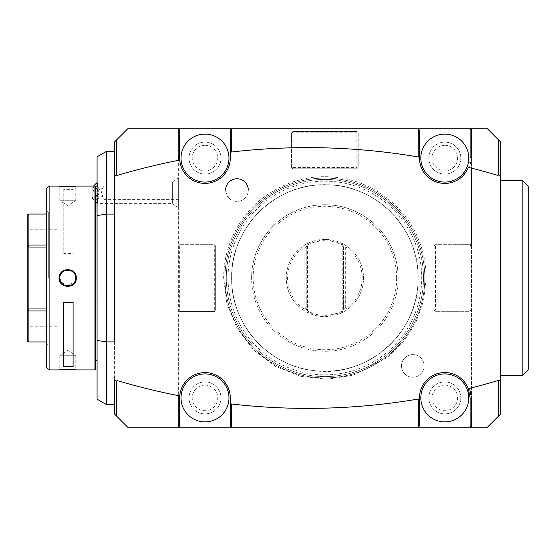 <?xml version="1.0" encoding="UTF-8"?>
<svg xmlns="http://www.w3.org/2000/svg" width="556" height="556" viewBox="0 0 556 556"><rect width="100%" height="100%" fill="white"/><g stroke="black" fill="none" stroke-linecap="round" stroke-linejoin="round"><path stroke-width="0.42" stroke-dasharray="2.78 2.08" d="M46.454 245.022L46.454 310.978L46.454 214.06L46.454 245.022L28.863 245.022L28.863 214.06L28.293 214.053M27.8 214.616L27.8 341.384M27.8 278L27.8 228.44L27.8 278M46.454 247.038L28.863 247.038L28.293 246.023L28.863 245.022M28.293 246.023L27.8 246.308M28.863 247.038L28.863 308.962L28.293 309.977L27.8 309.692M46.454 310.978L46.454 341.947L46.454 310.978L28.863 310.978L28.293 309.977M28.863 310.978L28.863 341.94L28.293 341.947M48.337 278L48.337 212.163L48.337 278M46.454 188.741L46.454 367.259M46.454 308.962L28.863 308.962M46.454 344.922L48.337 343.837L46.454 341.947L28.863 341.94M46.454 211.078L48.337 212.163L46.454 214.053L28.863 214.06M49.116 186.072L49.116 369.928M76.082 279.918L76.297 278C76.797 266.936 58.741 266.929 59.242 278L65.872 286.361L75.442 281.732M94.944 186.072L94.944 369.928M59.568 186.1L60.347 186.17M62.112 186.295L63.141 186.357M64.204 186.406L65.393 186.441M66.498 186.469L67.769 186.475M69.048 186.469L70.146 186.441M71.328 186.406L72.391 186.357M73.455 186.295L75.192 186.17M75.97 186.1L75.762 186.607C76.255 187.038 59.283 187.038 59.777 186.607C59.277 187.038 76.255 187.038 75.762 186.607L75.762 200.73L59.777 200.73L59.777 186.607L59.242 186.072L59.77 186.607M63.773 189.381L63.773 253.578L63.773 189.381L73.1 189.381L73.1 253.578L63.773 253.578M75.748 277.583L75.706 277.041M75.567 276.256A7.992 7.992 0 0 1 75.651 276.693L75.505 275.978M75.463 275.832L75.331 275.415A7.992 7.992 0 0 1 75.463 275.832M75.234 275.137L74.608 273.865M74.58 273.823L74.337 273.448A7.992 7.992 0 0 1 74.58 273.816M74.205 273.26L72.85 271.828A7.992 7.992 0 0 1 73.183 272.12M72.502 271.557L72.141 271.307A7.992 7.992 0 0 1 72.502 271.557M71.376 270.869L70.973 270.682A7.992 7.992 0 0 1 71.376 270.869M70.57 270.515L70.153 270.369A7.992 7.992 0 0 1 70.57 270.515M69.729 270.251L69.298 270.153A7.992 7.992 0 0 1 69.729 270.251M69.271 270.146L68.868 270.084A7.992 7.992 0 0 1 69.222 270.14M68.43 270.035L67.985 270.007A7.992 7.992 0 0 1 68.43 270.035M67.547 270.007L67.109 270.035A7.992 7.992 0 0 1 67.547 270.007M66.268 270.146A7.992 7.992 0 0 1 66.671 270.084L66.31 270.14M66.24 270.153L65.81 270.251A7.992 7.992 0 0 1 66.24 270.153M65.386 270.369L64.969 270.515A7.992 7.992 0 0 1 65.386 270.369M64.559 270.682L64.162 270.869A7.992 7.992 0 0 1 64.559 270.682M63.398 271.307L63.036 271.557A7.992 7.992 0 0 1 63.398 271.307M61.195 273.448L60.951 273.823A7.992 7.992 0 0 1 61.195 273.448M60.736 274.198L60.534 274.594A7.992 7.992 0 0 1 60.736 274.205M60.208 275.415L60.076 275.832A7.992 7.992 0 0 1 60.208 275.415M59.965 276.256L59.881 276.693A7.992 7.992 0 0 1 59.965 276.256M59.826 277.124L59.784 277.562A7.992 7.992 0 0 1 59.826 277.124M59.784 278.438L59.826 278.876A7.992 7.992 0 0 1 59.784 278.438M59.881 279.307L59.965 279.744A7.992 7.992 0 0 1 59.881 279.307M60.076 280.168L60.208 280.585A7.992 7.992 0 0 1 60.076 280.168M60.534 281.405L60.736 281.795A7.992 7.992 0 0 1 60.534 281.405M60.951 282.177L61.195 282.552A7.992 7.992 0 0 1 60.951 282.177M61.737 283.247A7.992 7.992 0 0 1 61.459 282.907L62.036 283.574M63.036 284.443L63.398 284.693A7.992 7.992 0 0 1 63.036 284.443M64.162 285.131L64.559 285.318A7.992 7.992 0 0 1 64.162 285.131M64.969 285.485L65.386 285.631A7.992 7.992 0 0 1 64.969 285.485M65.81 285.749L66.24 285.847A7.992 7.992 0 0 1 65.81 285.749M66.268 285.853L66.671 285.916A7.992 7.992 0 0 1 66.31 285.86M67.109 285.965L67.547 285.993A7.992 7.992 0 0 1 67.109 285.965M67.985 285.993L68.43 285.965A7.992 7.992 0 0 1 67.985 285.993M69.271 285.853A7.992 7.992 0 0 1 68.868 285.916L69.222 285.86M69.298 285.847L69.729 285.749A7.992 7.992 0 0 1 69.298 285.847M70.153 285.631L70.57 285.485A7.992 7.992 0 0 1 70.153 285.631M70.973 285.318L71.376 285.131A7.992 7.992 0 0 1 70.973 285.318M72.141 284.693L72.502 284.443A7.992 7.992 0 0 1 72.141 284.693M74.08 282.907A7.992 7.992 0 0 1 73.802 283.24L74.699 281.982M74.803 281.802L74.997 281.405M75.123 281.134L75.463 280.168A7.992 7.992 0 0 1 75.331 280.585M75.505 280.009L75.748 278.417M75.97 369.9L75.192 369.83M73.455 369.705L72.391 369.643M71.328 369.594L70.146 369.559M69.041 369.531L67.762 369.525M66.484 369.531L65.393 369.559M64.204 369.594L63.141 369.643M62.112 369.705L60.347 369.83M59.568 369.9L59.777 369.392C59.277 368.962 76.255 368.962 75.762 369.392C76.255 368.962 59.283 368.962 59.777 369.392L59.777 355.27L75.762 355.27L75.762 369.392L76.297 369.928L75.762 369.392M74.803 274.198A7.992 7.992 0 0 1 74.997 274.594M75.713 277.124A7.992 7.992 0 0 1 75.748 277.562M74.337 282.552A7.992 7.992 0 0 0 74.58 282.177M75.567 279.737A7.992 7.992 0 0 0 75.651 279.307M75.713 278.876A7.992 7.992 0 0 0 75.748 278.438M95.743 186.872L95.743 369.128M95.743 278L95.743 195.399L95.743 278M97.022 360.601L97.022 195.399M97.078 278L97.078 361.136L97.078 278M97.078 399.18L97.078 156.82M106.404 404.566L106.404 151.434M471.446 246.023L471.446 309.977L470.112 311.304L435.473 311.304L470.112 311.304L471.446 309.977L471.446 427.216L127.72 427.216L114.397 413.893L114.397 142.107L127.72 128.784L178.344 128.784L178.344 427.216L178.344 128.784L471.446 128.784L471.446 168.148M114.397 176.231L114.397 404.566L114.397 379.769L116.517 380.943M178.344 177.996L178.344 207.471L178.344 177.996A15.985 15.985 0 0 0 172.624 182.076L172.624 203.392A15.985 15.985 0 0 0 178.344 207.471M214.317 311.304L215.652 309.977L215.652 246.023L215.652 309.977L214.317 311.304M214.317 244.696L215.652 246.023L214.317 244.696L179.678 244.696L214.317 244.696M179.011 245.363L179.678 244.696L178.344 246.023L179.011 245.363L179.678 246.023L179.678 309.977L179.011 310.637L179.678 311.304L179.011 310.637M470.112 244.696L435.473 244.696L434.139 246.023L434.139 309.977L434.139 246.023L435.473 244.696L470.112 244.696M435.473 311.304L434.139 309.977L435.473 311.304M291.587 167.419L292.922 168.753L356.869 168.753L292.922 168.753L291.587 167.419L291.587 132.78L292.922 131.452L356.869 131.452L357.536 132.119L356.869 132.78L292.922 132.78L292.254 132.119L291.587 132.78L291.587 167.419M358.203 167.419L356.869 168.753L358.203 167.419L358.203 132.78L358.203 167.419M357.536 132.119L356.869 131.452L292.922 131.452L292.254 132.119M226.306 278A98.586 98.586 0 0 1 324.899 179.414A98.586 98.586 0 0 1 423.484 278A98.586 98.586 0 0 1 324.899 376.586A98.586 98.586 0 0 1 226.306 278A98.586 98.586 0 0 1 324.899 179.414A98.586 98.586 0 0 1 423.484 278A98.586 98.586 0 0 1 324.899 376.586A98.586 98.586 0 0 1 226.306 278M424.152 365.931A11.322 11.322 0 0 1 412.823 377.253A11.322 11.322 0 0 1 401.502 365.931A11.322 11.322 0 0 1 412.823 354.603A11.322 11.322 0 0 1 424.152 365.931A11.322 11.322 0 0 1 412.823 377.253A11.322 11.322 0 0 1 401.502 365.931A11.322 11.322 0 0 1 412.823 354.603A11.322 11.322 0 0 1 424.152 365.931M225.639 190.069A11.322 11.322 0 0 0 236.967 201.397A11.322 11.322 0 0 0 248.289 190.069A11.322 11.322 0 0 0 236.967 178.747A11.322 11.322 0 0 0 225.639 190.069L225.958 192.737C231.345 201.592 231.345 201.592 225.958 192.737L225.639 190.069A11.322 11.322 0 0 0 236.967 201.397A11.322 11.322 0 0 0 248.289 190.069M204.99 174.084A15.985 15.985 0 0 0 220.982 158.099A15.985 15.985 0 0 0 204.99 142.107A15.985 15.985 0 0 0 189.005 158.099A15.985 15.985 0 0 0 204.99 174.084A15.985 15.985 0 0 1 189.005 158.099A15.985 15.985 0 0 1 204.99 142.107A15.985 15.985 0 0 1 220.982 158.099A15.985 15.985 0 0 1 204.99 174.084M204.99 413.893A15.985 15.985 0 0 0 220.982 397.901A15.985 15.985 0 0 0 204.99 381.916A15.985 15.985 0 0 0 189.005 397.901A15.985 15.985 0 0 0 204.99 413.893A15.985 15.985 0 0 1 189.005 397.901A15.985 15.985 0 0 1 204.99 381.916A15.985 15.985 0 0 1 220.982 397.901A15.985 15.985 0 0 1 204.99 413.893M444.8 413.893A15.985 15.985 0 0 0 460.785 397.901A15.985 15.985 0 0 0 444.8 381.916A15.985 15.985 0 0 0 428.815 397.901A15.985 15.985 0 0 0 444.8 413.893A15.985 15.985 0 0 1 428.815 397.901A15.985 15.985 0 0 1 444.8 381.916A15.985 15.985 0 0 1 460.785 397.901A15.985 15.985 0 0 1 444.8 413.893M444.8 174.084A15.985 15.985 0 0 0 460.785 158.099A15.985 15.985 0 0 0 444.8 142.107A15.985 15.985 0 0 0 428.815 158.099A15.985 15.985 0 0 0 444.8 174.084A15.985 15.985 0 0 1 428.815 158.099A15.985 15.985 0 0 1 444.8 142.107A15.985 15.985 0 0 1 460.785 158.099A15.985 15.985 0 0 1 444.8 174.084M179.678 309.977L214.317 309.977L214.984 310.637M214.317 309.977L214.317 246.023L214.984 245.363M214.317 246.023L179.678 246.023M500.754 379.769L500.754 413.893L487.431 427.216L471.446 427.216L471.446 128.784L487.431 128.784L500.754 142.107L500.754 176.231L498.635 175.057M500.754 180.742L500.754 375.258L500.754 180.742M470.779 310.637L470.112 309.977L470.112 246.023L470.779 245.363M470.112 246.023L435.473 246.023L434.806 245.363M435.473 246.023L435.473 309.977L434.806 310.637M435.473 309.977L470.112 309.977M471.446 128.784L470.112 130.118L470.112 158.099L468.354 167.377L469.57 167.544L471.683 157.167M419.488 425.882L418.154 427.216M471.446 427.216L470.112 425.882L470.112 397.901M231.637 427.216L230.302 425.882L230.302 403.837M230.302 397.901A25.312 25.312 0 0 0 204.99 372.589A25.312 25.312 0 0 0 179.678 397.901L179.678 425.882L178.344 427.216M178.344 128.784L179.678 130.118L179.678 158.099A25.312 25.312 0 0 0 204.99 183.41A25.312 25.312 0 0 0 230.302 158.099M230.302 152.163L230.302 130.118L231.637 128.784M418.154 128.784L419.488 130.118M522.869 375.258L522.869 180.742M528.2 369.928L528.2 186.072M292.922 132.78L292.922 167.419L292.254 168.086M292.922 167.419L356.869 167.419L357.536 168.086M356.869 167.419L356.869 132.78M324.899 178.08A99.92 99.92 0 0 0 224.978 278A99.92 99.92 0 0 0 324.899 377.92A99.92 99.92 0 0 1 224.978 278A99.92 99.92 0 0 1 324.899 178.08A99.92 99.92 0 0 1 424.819 278A99.92 99.92 0 0 1 324.899 377.92A99.92 99.92 0 0 1 224.978 278A99.92 99.92 0 0 1 324.899 178.08A99.92 99.92 0 0 1 424.819 278A99.92 99.92 0 0 1 324.899 377.92A99.92 99.92 0 0 0 424.819 278A99.92 99.92 0 0 0 324.899 178.08A99.92 99.92 0 0 1 424.819 278A99.92 99.92 0 0 1 324.899 377.92A99.92 99.92 0 0 1 224.978 278A99.92 99.92 0 0 1 324.899 178.08M324.899 184.738A93.262 93.262 0 0 0 231.637 278A93.262 93.262 0 0 0 324.899 371.262A93.262 93.262 0 0 0 418.154 278A93.262 93.262 0 0 0 324.899 184.738A93.262 93.262 0 0 1 418.154 278A93.262 93.262 0 0 1 324.899 371.262A93.262 93.262 0 0 1 231.637 278A93.262 93.262 0 0 1 324.899 184.738M324.899 374.841A96.841 96.841 0 0 0 421.74 278A96.841 96.841 0 0 0 324.899 181.159A96.841 96.841 0 0 0 228.05 278A96.841 96.841 0 0 0 324.899 374.841M398.172 278A73.274 73.274 0 0 1 324.899 351.274A73.274 73.274 0 0 1 251.618 278A73.274 73.274 0 0 0 324.899 351.274A73.274 73.274 0 0 0 398.172 278A73.274 73.274 0 0 0 324.899 204.726A73.274 73.274 0 0 0 251.618 278A73.274 73.274 0 0 1 324.899 204.726A73.274 73.274 0 0 1 398.172 278M396.63 278A71.738 71.738 0 0 0 324.899 206.262A71.738 71.738 0 0 0 253.161 278A71.738 71.738 0 0 0 324.899 349.738A71.738 71.738 0 0 0 396.63 278M324.899 239.365A38.635 38.635 0 0 0 286.257 278A38.635 38.635 0 0 0 324.899 316.635A38.635 38.635 0 0 0 363.534 278A38.635 38.635 0 0 0 324.899 239.365L342.218 243.465A38.635 38.635 0 0 1 342.218 312.535L324.899 316.635L307.579 312.535A38.635 38.635 0 0 1 307.579 243.465L324.899 239.365M342.663 311.304L343.664 308.559L342.218 312.535L342.663 311.304L342.218 311.04C330.667 316.705 319.123 316.705 307.579 311.04L307.579 244.96C319.123 239.295 330.667 239.295 342.218 244.96L342.218 311.04M307.579 244.96L307.127 244.696L307.579 243.465L306.127 247.441L304.111 247.024A37.301 37.301 0 0 0 304.111 308.976L306.127 308.559L307.127 311.304L307.579 311.04M307.127 311.304L306.127 308.559M343.664 247.441L342.218 243.465L343.664 247.441L345.679 247.024A37.301 37.301 0 0 1 345.679 308.976L343.664 308.559M343.545 247.121L343.545 308.879L343.545 247.121M342.663 244.696L342.218 244.96M307.127 244.696L306.127 247.441M306.245 308.879L306.245 247.121L306.245 308.879M204.99 145.304A12.788 12.788 0 0 1 217.778 158.099A12.788 12.788 0 0 1 204.99 170.887A12.788 12.788 0 0 1 192.202 158.099A12.788 12.788 0 0 1 204.99 145.304M204.99 385.113A12.788 12.788 0 0 1 217.778 397.901A12.788 12.788 0 0 1 204.99 410.696A12.788 12.788 0 0 1 192.202 397.901A12.788 12.788 0 0 1 204.99 385.113M444.8 385.113A12.788 12.788 0 0 1 457.588 397.901A12.788 12.788 0 0 1 444.8 410.696A12.788 12.788 0 0 1 432.012 397.901A12.788 12.788 0 0 1 444.8 385.113M444.8 145.304A12.788 12.788 0 0 1 457.588 158.099A12.788 12.788 0 0 1 444.8 170.887A12.788 12.788 0 0 1 432.012 158.099A12.788 12.788 0 0 1 444.8 145.304M172.624 203.392L172.624 182.076L97.495 182.076L97.495 185.683C101.011 190.388 101.011 195.086 97.495 199.785L97.495 203.392L172.624 203.392M97.495 199.785L92.164 197.352L92.164 188.123L95.403 186.531M97.078 185.843L97.495 185.683M97.078 189.082A3.996 2.829 90 0 1 98.759 192.737A3.996 2.829 90 0 1 95.938 196.734A3.996 2.829 90 0 1 93.109 192.737A3.996 2.829 90 0 1 95.743 188.748M92.164 188.123L92.164 197.352M92.164 198.061L97.495 203.392L97.495 182.076L97.078 182.493M95.938 196.734L102.471 196.734L103.041 192.737L102.471 188.741L104.007 186.072L104.007 199.395L104.007 186.072L178.344 186.072L178.344 199.395L104.007 199.395L102.471 196.734L102.985 196.185A3.996 2.829 90 0 1 101.588 192.737A3.996 2.829 90 0 1 102.985 189.283L102.985 196.185M95.938 188.741L102.471 188.741L102.985 189.283M178.344 199.395L178.344 186.072M75.762 355.27L59.777 355.27L67.769 350.468L75.762 355.27M63.773 302.422L63.773 366.619M73.1 302.422L73.1 366.619M75.762 278A7.992 7.992 0 0 1 67.769 285.993A7.992 7.992 0 0 1 59.777 278A7.992 7.992 0 0 1 67.769 270.007A7.992 7.992 0 0 1 75.762 278L76.297 278M59.777 200.73L75.762 200.73L67.769 205.532L59.777 200.73M73.1 253.578L73.1 189.381M29.134 278L29.134 326.226L29.134 278M57.108 278L57.108 229.774L57.108 278M59.242 278L59.777 278M345.679 247.024L345.679 308.976M304.111 308.976L304.111 247.024M92.164 187.407L93.498 186.072M59.242 369.928L59.77 369.392M76.297 186.072L75.762 186.607M57.108 326.226L29.134 326.226L27.8 327.56M57.108 229.774L29.134 229.774L27.8 228.44M426.146 278.035L423.526 300.893L415.812 322.57L403.899 341.335L388.178 357.042L353.116 375.244L327.248 379.227L301.227 376.447L275.741 366.522L253.842 350.134L237.127 328.485L226.813 303.152L223.644 277.965C223.748 258.957 228.731 241.325 238.58 225.069C258.005 192.459 297.578 172.867 335.247 177.281C373.027 180.624 407.784 207.847 420.176 243.73C424.145 254.822 426.139 266.255 426.146 278.035M418.154 278.028C419.412 228.731 375.703 184.3 326.393 184.752C276.054 182.618 230.323 227.592 231.637 277.972C230.657 323.564 267.825 365.744 313.181 370.518C366.724 378.977 419.801 332.21 418.154 278.028"/><path stroke-width="0.83" d="M46.454 245.022L28.863 245.022L28.293 246.023L28.863 247.038L46.454 247.038M28.863 245.022L28.863 214.06L46.454 214.06L28.863 214.06M28.293 246.023L27.8 246.308L27.8 214.616L28.293 214.053M28.293 341.947L46.454 341.947L28.293 341.947L27.8 341.384L27.8 246.308M28.863 341.94L28.863 310.978L27.8 309.692M46.454 308.962L28.863 308.962L28.293 309.977M28.863 308.962L28.863 247.038M46.454 310.978L28.863 310.978M49.116 186.072L49.116 369.928L46.454 367.259L46.454 188.741L49.116 186.072L59.568 186.1M49.116 369.928L59.242 369.928C58.748 369.49 76.804 369.49 76.297 369.928L94.944 369.928L94.944 186.072L76.297 186.072C76.791 186.51 58.734 186.51 59.242 186.072M59.242 278C58.741 266.929 76.791 266.929 76.297 278C76.797 289.064 58.741 289.071 59.242 278L59.784 278.438A7.992 7.992 0 0 1 59.777 278C59.277 267.693 76.262 267.693 75.762 278L75.748 277.583M60.347 186.17L62.112 186.295M63.141 186.357L64.204 186.406M65.393 186.441L66.498 186.469M67.769 186.475L69.048 186.469M70.146 186.441L71.328 186.406M72.391 186.357L73.455 186.295M75.192 186.17L75.97 186.1M75.706 277.041L75.651 276.693A7.992 7.992 0 0 1 75.713 277.124M75.505 275.978L75.463 275.832A7.992 7.992 0 0 1 75.567 276.256M75.178 274.998A7.992 7.992 0 0 1 75.331 275.415L75.234 275.137M74.608 273.865L74.58 273.823A7.992 7.992 0 0 1 74.803 274.198M74.08 273.093A7.992 7.992 0 0 1 74.337 273.448L74.205 273.26M72.85 271.828L72.502 271.557A7.992 7.992 0 0 1 72.85 271.828M71.738 271.064A7.992 7.992 0 0 0 71.376 270.869L71.766 271.078A7.992 7.992 0 0 1 72.141 271.307L71.835 271.12M70.973 270.682L70.57 270.515A7.992 7.992 0 0 1 70.973 270.682M70.153 270.369L69.729 270.251A7.992 7.992 0 0 1 70.153 270.369M68.868 270.084L68.43 270.035A7.992 7.992 0 0 1 68.861 270.084M67.985 270.007L67.547 270.007A7.992 7.992 0 0 1 67.985 270.007M67.109 270.035L66.671 270.084A7.992 7.992 0 0 1 67.109 270.035M65.81 270.251L65.386 270.369A7.992 7.992 0 0 1 65.81 270.251M64.969 270.515L64.559 270.682A7.992 7.992 0 0 1 64.969 270.515M63.773 271.078L63.398 271.307A7.992 7.992 0 0 1 64.162 270.869L63.794 271.064M63.036 271.557L62.689 271.828A7.992 7.992 0 0 1 63.036 271.557M61.73 272.76A7.992 7.992 0 0 1 62.355 272.12L62.036 272.426M61.459 273.093L61.195 273.448A7.992 7.992 0 0 1 61.459 273.093M60.951 273.823L60.736 274.198A7.992 7.992 0 0 1 60.951 273.823M60.361 274.998L60.208 275.415A7.992 7.992 0 0 1 60.534 274.594L60.382 274.942M60.076 275.832L59.965 276.256A7.992 7.992 0 0 1 60.076 275.832M59.881 276.693L59.826 277.124A7.992 7.992 0 0 1 59.881 276.693M59.784 277.562L59.777 278A7.992 7.992 0 0 1 59.784 277.562M75.442 281.732L76.082 279.918M59.826 278.876L59.881 279.307A7.992 7.992 0 0 1 59.826 278.876M59.965 279.744L60.076 280.168A7.992 7.992 0 0 1 59.965 279.744M60.361 281.002A7.992 7.992 0 0 1 60.208 280.585L60.534 281.405A7.992 7.992 0 0 1 60.382 281.058M60.736 281.795L60.951 282.177A7.992 7.992 0 0 1 60.736 281.802M61.195 282.552L61.459 282.907A7.992 7.992 0 0 1 61.195 282.552M62.036 283.574L62.355 283.88A7.992 7.992 0 0 1 61.737 283.247M62.689 284.172L63.036 284.443A7.992 7.992 0 0 1 62.689 284.172M63.794 284.936A7.992 7.992 0 0 0 64.162 285.131L63.773 284.922A7.992 7.992 0 0 1 63.398 284.693L63.704 284.88M64.559 285.318L64.969 285.485A7.992 7.992 0 0 1 64.559 285.318M65.386 285.631L65.81 285.749A7.992 7.992 0 0 1 65.386 285.631M66.671 285.916L67.109 285.965A7.992 7.992 0 0 1 66.671 285.916M67.547 285.993L67.985 285.993A7.992 7.992 0 0 1 67.547 285.993M68.43 285.965L68.861 285.916A7.992 7.992 0 0 1 68.43 285.965M69.729 285.749L70.153 285.631A7.992 7.992 0 0 1 69.729 285.749M70.57 285.485L70.973 285.318A7.992 7.992 0 0 1 70.57 285.485M71.766 284.922L72.141 284.693A7.992 7.992 0 0 1 71.376 285.131L71.738 284.936M72.502 284.443L72.85 284.172A7.992 7.992 0 0 1 72.502 284.443M73.781 283.268L73.795 283.247A7.992 7.992 0 0 1 73.183 283.88L73.302 283.768M75.567 279.737A7.992 7.992 0 0 1 75.463 280.168L75.505 280.009M75.748 278.417L75.762 278C76.262 288.307 59.277 288.307 59.777 278M75.192 369.83L73.455 369.705M72.391 369.643L71.328 369.594M70.146 369.559L69.041 369.531M67.762 369.525L66.484 369.531M65.393 369.559L64.204 369.594M63.141 369.643L62.112 369.705M60.347 369.83L59.568 369.9M63.773 366.619L63.773 302.422L73.1 302.422L73.1 366.619L63.773 366.619M73.183 272.12A7.992 7.992 0 0 1 73.795 272.753M74.997 274.594A7.992 7.992 0 0 1 75.157 274.956M75.748 277.562A7.992 7.992 0 0 1 75.748 278.438M74.08 282.907A7.992 7.992 0 0 0 74.337 282.552M74.58 282.177A7.992 7.992 0 0 0 75.331 280.585M75.651 279.307A7.992 7.992 0 0 0 75.713 278.876M94.944 369.928L95.743 369.128L95.743 186.872L94.944 186.072M95.743 195.399L97.022 195.399L97.078 361.136M97.078 340.432L97.078 399.18L106.404 404.566L106.404 341.905L97.078 340.432L97.078 215.568L106.404 214.095L106.404 151.434L97.078 156.82L97.078 215.568M106.404 341.905L106.404 214.095L114.397 214.095L114.397 341.905L106.404 341.905M114.397 214.095L114.397 142.107L116.517 139.987L116.517 175.057L117.059 175.439A1318.881 932.586 -90 0 0 115.287 175.967L116.517 175.057M115.287 175.967L114.397 176.231L114.397 341.905M117.059 380.561A1318.881 932.586 90 0 0 178.351 395.65L179.755 395.928A25.312 25.312 0 0 1 205.984 372.61A25.312 25.312 0 0 1 230.302 397.901L230.302 425.882L231.637 427.216L127.72 427.216L114.397 413.893L114.397 379.769M178.163 128.784L179.678 130.118L179.678 158.099L178.163 157.16L178.163 128.784L127.72 128.784L116.517 139.987M178.163 157.16L178.351 160.35A1318.881 932.586 90 0 0 117.059 175.439M471.446 168.148L471.446 246.023L470.112 244.696L471.446 246.023M179.678 311.304L214.317 311.304L179.678 311.304M248.289 190.069A11.322 11.322 0 0 0 236.967 178.747A11.322 11.322 0 0 0 225.639 190.069M230.302 397.901L230.302 403.837L231.268 403.948A1318.881 932.586 -90 0 0 231.637 403.997A1318.881 932.586 90 0 0 418.154 399.069L419.488 398.84A25.312 25.312 0 0 1 468.354 388.623L470.112 397.901L470.112 425.882L471.446 427.216L487.431 427.216L500.754 413.893L500.754 176.231L500.754 379.769L498.635 380.943L498.093 380.561A1318.881 932.586 90 0 0 499.865 380.033M471.446 427.216L418.154 427.216L419.488 425.882L419.488 398.84M231.637 427.216L418.154 427.216M468.354 167.377A25.312 25.312 0 0 1 419.502 157.16L419.488 130.118L418.154 128.784L487.431 128.784L500.754 142.107L500.754 176.231M178.344 128.784L231.637 128.784L230.302 130.118L230.302 158.099A25.312 25.312 0 0 1 205.984 183.39A25.312 25.312 0 0 1 179.755 160.072L178.351 160.35M418.154 128.784L231.637 128.784M498.093 175.439A1318.881 932.586 90 0 0 469.653 167.697M471.446 128.784L470.112 130.118L470.112 158.099L471.683 157.167L471.683 128.784M498.635 139.987L498.635 175.057M468.354 388.623L469.653 388.303A1318.881 932.586 90 0 0 498.093 380.561M418.314 128.943L418.154 156.931A1318.881 932.586 90 0 0 231.637 152.003A1318.881 932.586 -90 0 0 231.268 152.052L230.302 152.163L230.302 158.099M418.314 399.201L418.314 427.057M231.525 427.105L231.637 403.997M418.154 399.069A1318.881 932.586 90 0 0 418.689 398.979M444.8 373.924A23.977 23.977 0 0 0 420.822 397.901A23.977 23.977 0 0 0 444.8 421.886A23.977 23.977 0 0 0 468.777 397.901A23.977 23.977 0 0 0 444.8 373.924A23.977 23.977 0 0 0 420.822 397.901A23.977 23.977 0 0 0 444.8 421.886A23.977 23.977 0 0 0 468.777 397.901A23.977 23.977 0 0 0 444.8 373.924M469.215 388.415L469.653 388.303M498.635 380.943L498.635 416.013M471.683 427.216L471.683 398.833L469.57 388.456M470.112 397.901L471.683 398.833M204.99 421.886A23.977 23.977 0 0 0 228.975 397.901A23.977 23.977 0 0 0 204.99 373.924A23.977 23.977 0 0 0 181.013 397.901A23.977 23.977 0 0 0 204.99 421.886A23.977 23.977 0 0 0 228.975 397.901A23.977 23.977 0 0 0 204.99 373.924A23.977 23.977 0 0 0 181.013 397.901A23.977 23.977 0 0 0 204.99 421.886M179.755 395.928L179.678 397.901L178.163 398.84L178.163 427.216M178.351 395.65L178.163 398.84M178.344 427.216L179.678 425.882L179.678 397.901M116.517 416.013L116.517 380.943M179.678 158.099L179.755 160.072M204.99 182.076A23.977 23.977 0 0 0 228.975 158.099A23.977 23.977 0 0 0 204.99 134.114A23.977 23.977 0 0 0 181.013 158.099A23.977 23.977 0 0 0 204.99 182.076A23.977 23.977 0 0 0 228.975 158.099A23.977 23.977 0 0 0 204.99 134.114A23.977 23.977 0 0 0 181.013 158.099A23.977 23.977 0 0 0 204.99 182.076M231.637 152.003L231.268 152.052M231.525 151.913L231.525 128.895M444.8 134.114A23.977 23.977 0 0 0 420.822 158.099A23.977 23.977 0 0 0 444.8 182.076A23.977 23.977 0 0 0 468.777 158.099A23.977 23.977 0 0 0 444.8 134.114A23.977 23.977 0 0 0 420.822 158.099A23.977 23.977 0 0 0 444.8 182.076A23.977 23.977 0 0 0 468.777 158.099A23.977 23.977 0 0 0 444.8 134.114M419.488 157.16L418.689 157.021A1318.881 932.586 90 0 0 418.154 156.931M418.689 157.021L418.314 156.799M522.869 375.258L528.2 369.928L528.2 186.072L522.869 180.742L522.869 375.258L500.754 375.258M95.403 186.531L97.078 185.843M95.743 188.748A3.996 2.829 90 0 1 95.938 188.741A3.996 2.829 90 0 1 97.078 189.082M76.297 278L75.762 278M95.743 360.601L97.022 360.601M97.022 195.399L97.078 194.864M522.869 180.742L500.754 180.742M93.498 186.072L97.078 182.493M114.397 151.434L106.404 151.434M114.397 404.566L106.404 404.566"/></g></svg>
